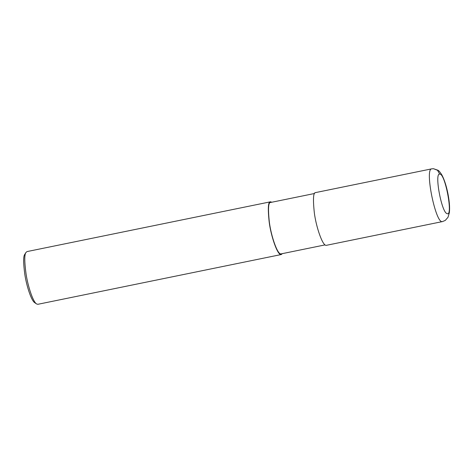 <?xml version="1.0" encoding="UTF-8"?>
<svg xmlns="http://www.w3.org/2000/svg" width="473" height="473" viewBox="0 0 473 473"><rect width="100%" height="100%" fill="white"/><g stroke="black" fill="none" stroke-linecap="round" stroke-linejoin="round"><path stroke-width="0.71" d="M439.724 174.105C434.214 172.734 441.605 212.655 447.038 213.607C453.412 217.16 445.229 173.047 439.724 174.105L437.519 170.274L433.457 168.695L431.991 168.826M442.515 221.577C435.828 224.64 424.382 168.654 431.737 168.849L315.645 192.576C313.297 192.298 312.86 199.062 314.338 212.868C316.041 226.543 322.675 246.599 326.423 245.31L442.515 221.577L445.27 220.412L448.008 217.29L449.35 212.679C449.752 209.285 449.646 205.229 449.031 200.505C448.126 193.031 445.672 182.194 441.965 175.14C440.186 172.255 438.849 170.617 437.945 170.239L433.416 168.695M314.575 193.487L270.639 202.468C268.345 202.19 267.919 208.788 269.362 222.245C271.023 235.578 277.485 255.136 281.145 253.877L325.081 244.896M271.845 202.219L270.503 201.805C268.15 201.528 267.718 208.291 269.196 222.097C270.899 235.773 277.527 255.828 281.281 254.533L282.351 253.629M270.503 201.805L27.044 251.577L26.015 252.405C24.371 254.32 24.377 261.451 26.033 273.796C27.806 285.722 32.844 301.65 36.551 303.944L37.822 304.305L281.281 254.533M26.015 252.405L24.803 254.326C23.266 256.124 23.266 262.811 24.815 274.387C26.482 285.562 31.206 300.497 34.683 302.649L36.551 303.944M431.737 168.849L433.457 168.695"/></g></svg>
